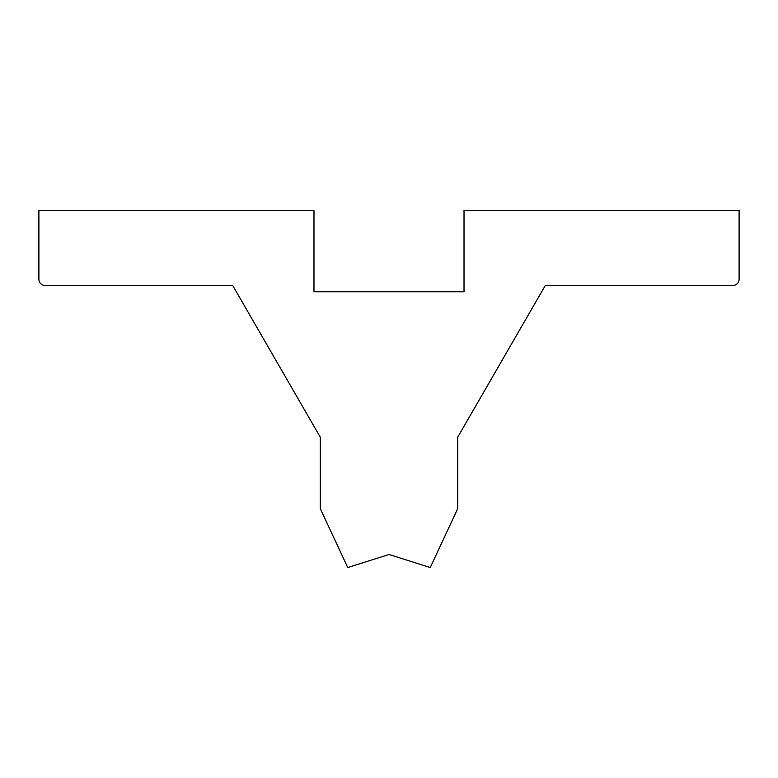 <?xml version="1.0" encoding="UTF-8"?>
<svg xmlns="http://www.w3.org/2000/svg" width="778" height="778" viewBox="0 0 778 778"><rect width="100%" height="100%" fill="white"/><g stroke="black" fill="none" stroke-linecap="round" stroke-linejoin="round"><path stroke-width="1.17" d="M430.263 567.522L389 554.51L347.737 567.522L320.235 508.53L320.235 437.1L232.71 285.497L45.153 285.497A6.253 6.253 0 0 1 38.9 279.253L38.9 210.478L313.981 210.478L313.981 291.75L464.019 291.75L464.019 210.478L739.1 210.478L739.1 279.253A6.253 6.253 0 0 1 732.847 285.497L545.29 285.497L457.765 437.1L457.765 508.53L430.263 567.522"/></g></svg>
